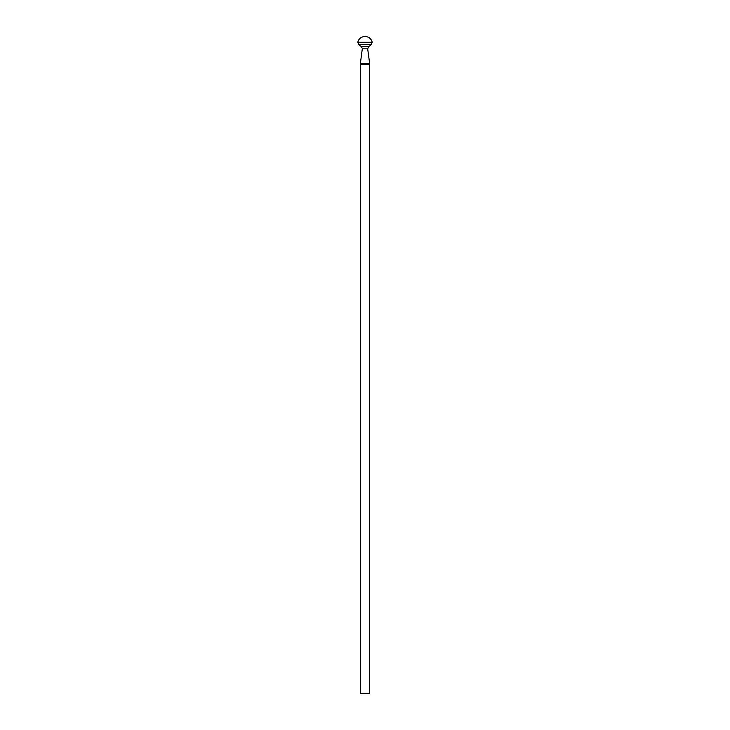 <?xml version="1.0" encoding="UTF-8"?>
<svg xmlns="http://www.w3.org/2000/svg" width="730" height="730" viewBox="0 0 730 730"><rect width="100%" height="100%" fill="white"/><g stroke="black" fill="none" stroke-linecap="round" stroke-linejoin="round"><path stroke-width="1.09" d="M365 693.5L369.69 693.5L369.69 64.395L360.31 64.395L360.31 693.5L365 693.5M357.819 42.249A7.355 7.355 0 0 1 372.181 42.249L357.819 42.249L358.713 44.649L371.287 44.649L368.613 46.629L361.387 46.629L362.345 48.508L360.374 63.355L369.626 63.355L367.683 48.828L362.317 48.828M367.683 48.828L368.613 46.629M369.69 64.395L369.626 63.355M372.181 42.249L371.287 44.649M361.387 46.629L358.713 44.649M360.31 64.395L360.374 63.355"/></g></svg>

